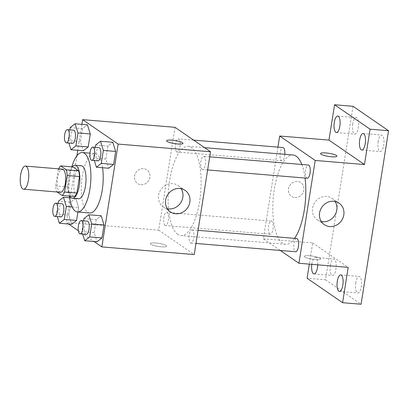 <?xml version="1.0" encoding="UTF-8"?>
<svg xmlns="http://www.w3.org/2000/svg" width="409" height="409" viewBox="0 0 409 409"><rect width="100%" height="100%" fill="white"/><g stroke="black" fill="none" stroke-linecap="round" stroke-linejoin="round"><path stroke-width="0.31" stroke-dasharray="2.04 1.53" d="M60.486 192.271A11.595 4.177 94.7 0 1 59.663 191.964A11.595 4.177 94.7 0 1 57.398 179.198A11.595 4.177 94.7 0 1 62.408 169.162M58.313 169.418L55.701 185.906A15.741 5.675 94.7 0 0 56.565 191.611L68.881 192.634A15.741 5.675 94.7 0 1 68.017 186.928L70.629 170.441L58.313 169.418A15.741 5.675 94.7 0 1 58.579 168.845M56.565 191.611L57.117 191.99M68.017 186.928L55.701 185.906M68.881 192.634L74.576 196.55M70.629 170.441A15.741 5.675 94.7 0 1 72.95 166.928M72.235 166.867A16.564 5.971 -85.3 0 0 68.211 177.92A16.564 5.971 -85.3 0 0 69.801 196.156M78.548 198.754A16.564 5.971 94.7 0 1 77.378 198.314A16.564 5.971 94.7 0 1 74.372 178.431A16.564 5.971 94.7 0 1 81.294 165.747M69.387 196.121A29.811 10.746 94.7 0 1 71.82 166.831M89.77 212.982A29.811 10.746 94.7 0 1 87.659 212.189A29.811 10.746 94.7 0 1 81.836 179.372A29.811 10.746 94.7 0 1 94.704 153.564A29.811 10.746 94.7 0 1 102.547 167.726M70.19 127.593L82.506 128.615L87.419 124.791L82.506 128.615L80.45 141.601L83.303 150.763L80.45 141.601L68.134 140.578L68.906 143.058M95.583 145.062L107.899 146.085L112.812 142.266L107.899 146.085L105.844 159.07L108.702 168.237L105.844 159.07L93.528 158.048L94.3 160.532M81.877 124.331L77.766 150.302M76.892 155.829L66.335 222.465L68.61 224.025M78.354 230.732L94.004 241.499M72.137 206.934L78.63 207.475L77.915 212L78.63 207.475L75.777 198.309L70.859 202.128L68.804 215.114L71.662 224.28L68.804 215.114L56.488 214.091L57.26 216.576M83.942 218.58L96.258 219.602L101.171 215.783L96.258 219.602L94.203 232.588L97.056 241.755L94.203 232.588L81.887 231.566L82.659 234.05M174.996 127.317L158.712 230.134L66.335 222.465M140.947 184.715A8.282 7.567 124.5 0 0 149.392 179.219A8.282 7.567 124.5 0 0 146.913 169.858A8.282 7.567 124.5 0 0 135.987 172.393A8.282 7.567 124.5 0 0 137.526 183.503A8.282 7.567 124.5 0 0 140.947 184.715A8.282 7.567 124.5 0 0 149.397 179.219A8.282 7.567 124.5 0 0 146.918 169.858A8.282 7.567 124.5 0 0 135.993 172.393A8.282 7.567 124.5 0 0 137.531 183.503A8.282 7.567 124.5 0 0 140.952 184.715M177.736 234.388A44.785 16.145 94.7 0 1 168.989 185.083A44.785 16.145 94.7 0 1 188.319 146.315A44.785 16.145 94.7 0 1 200.701 192.281A44.785 16.145 94.7 0 1 180.906 235.579A44.785 16.145 94.7 0 1 177.736 234.388M158.712 230.134L194.229 254.572M202.118 169.352A6.626 2.388 94.7 0 1 200.824 162.056A6.626 2.388 94.7 0 1 203.682 156.32A6.626 2.388 94.7 0 1 205.512 163.125A6.626 2.388 94.7 0 1 202.588 169.525A6.626 2.388 94.7 0 1 202.118 169.352M176.719 151.877A6.626 2.388 94.7 0 1 175.425 144.587A6.626 2.388 94.7 0 1 178.288 138.85A6.626 2.388 94.7 0 1 180.118 145.65A6.626 2.388 94.7 0 1 177.189 152.056A6.626 2.388 94.7 0 1 176.719 151.877M165.078 225.395A6.626 2.388 94.7 0 1 163.784 218.099A6.626 2.388 94.7 0 1 166.642 212.363A6.626 2.388 94.7 0 1 168.472 219.163A6.626 2.388 94.7 0 1 165.548 225.569A6.626 2.388 94.7 0 1 165.078 225.395M192.506 230.011A6.626 2.388 -85.3 0 0 192.041 229.838A6.626 2.388 -85.3 0 0 189.111 236.244A6.626 2.388 -85.3 0 0 190.942 243.043A6.626 2.388 -85.3 0 0 193.805 237.307A6.626 2.388 -85.3 0 0 192.506 230.011M166.197 245.533A8.282 1.559 9 0 0 157.209 243.135A8.282 1.559 9 0 0 150.318 243.595A8.282 1.559 9 0 0 158.252 246.433A8.282 1.559 9 0 0 166.678 246.187A8.282 1.559 9 0 0 166.197 245.533A8.282 1.559 9 0 0 157.209 243.13A8.282 1.559 9 0 0 150.318 243.59A8.282 1.559 9 0 0 158.252 246.428A8.282 1.559 9 0 0 166.678 246.182A8.282 1.559 9 0 0 166.197 245.528M182.961 143.375L182.961 143.37A8.282 1.559 -171 0 1 182.961 143.375A8.282 1.559 -171 0 1 176.069 143.835A8.282 1.559 -171 0 1 167.087 141.437A8.282 1.559 -171 0 1 166.601 140.783A8.282 1.559 -171 0 1 166.601 140.778L166.606 140.778M167.337 208.728A13.027 11.902 -55.5 0 1 163.339 207.026A13.027 11.902 -55.5 0 1 160.921 189.546A13.027 11.902 -55.5 0 1 178.109 185.558A13.027 11.902 -55.5 0 1 181.131 188.682M294.582 238.355A44.785 16.145 94.7 0 1 285.6 244.27A44.785 16.145 94.7 0 1 282.425 243.084A44.785 16.145 94.7 0 1 273.677 193.779A44.785 16.145 94.7 0 1 293.013 155.011M301.822 164.474A44.785 16.145 94.7 0 1 305.037 178.038M296.735 238.534A6.626 2.388 -85.3 0 0 293.805 244.94A6.626 2.388 -85.3 0 0 295.635 251.739M284.812 154.331A6.626 2.388 94.7 0 1 281.883 160.747A6.626 2.388 94.7 0 1 281.412 160.573A6.626 2.388 94.7 0 1 280.119 153.278A6.626 2.388 94.7 0 1 282.982 147.547M269.771 234.086A6.626 2.388 94.7 0 1 268.478 226.796A6.626 2.388 94.7 0 1 271.336 221.059A6.626 2.388 94.7 0 1 273.166 227.859A6.626 2.388 94.7 0 1 270.242 234.265A6.626 2.388 94.7 0 1 269.771 234.086M307.277 178.222A6.626 2.388 94.7 0 1 306.811 178.048A6.626 2.388 94.7 0 1 305.518 170.752A6.626 2.388 94.7 0 1 308.376 165.016M277.931 147.128L263.406 238.83L280.313 250.466M353.033 106.294L325.549 279.802L307.077 278.268M263.406 238.83L312.675 242.926L309.311 264.132M294.909 197.501A8.282 7.567 124.5 0 0 303.355 192.005A8.282 7.567 124.5 0 0 300.876 182.644A8.282 7.567 124.5 0 0 289.95 185.18A8.282 7.567 124.5 0 0 291.489 196.289A8.282 7.567 124.5 0 0 294.909 197.501A8.282 7.567 124.5 0 0 303.355 192.005A8.282 7.567 124.5 0 0 300.876 182.649A8.282 7.567 124.5 0 0 289.95 185.18A8.282 7.567 124.5 0 0 291.489 196.289A8.282 7.567 124.5 0 0 294.909 197.501M312.675 242.926L348.192 267.363M320.155 258.319A8.282 1.559 9 0 0 311.172 255.922A8.282 1.559 9 0 0 304.281 256.382A8.282 1.559 9 0 0 312.215 259.219A8.282 1.559 9 0 0 320.636 258.974A8.282 1.559 9 0 0 320.155 258.319A8.282 1.559 9 0 0 311.172 255.916A8.282 1.559 9 0 0 304.281 256.377A8.282 1.559 9 0 0 312.215 259.214A8.282 1.559 9 0 0 320.641 258.969A8.282 1.559 9 0 0 320.155 258.314M336.924 156.161L336.924 156.156A8.282 1.559 -171 0 1 336.924 156.161A8.282 1.559 -171 0 1 330.032 156.621A8.282 1.559 -171 0 1 321.045 154.224A8.282 1.559 -171 0 1 320.564 153.569A8.282 1.559 -171 0 1 320.564 153.564L320.564 153.569M321.3 221.514A13.027 11.902 -55.5 0 1 317.302 219.812A13.027 11.902 -55.5 0 1 314.879 202.332A13.027 11.902 -55.5 0 1 332.072 198.345A13.027 11.902 -55.5 0 1 335.089 201.468M311.822 264.342A8.282 2.986 94.7 0 1 315.365 257.43A8.282 2.986 94.7 0 1 317.721 264.833M325.549 279.802L361.07 304.24M378.172 141.407A8.282 2.986 -85.3 0 0 380.258 151.57A8.282 2.986 -85.3 0 0 383.719 145.226A8.282 2.986 -85.3 0 0 381.628 135.062A8.282 2.986 -85.3 0 0 378.172 141.407M355.779 282.783A8.282 2.986 -85.3 0 0 357.865 292.946A8.282 2.986 -85.3 0 0 361.326 286.602A8.282 2.986 -85.3 0 0 359.24 276.438A8.282 2.986 -85.3 0 0 355.779 282.783M330.38 265.308A8.282 2.986 -85.3 0 0 332.471 275.472A8.282 2.986 -85.3 0 0 335.932 269.127A8.282 2.986 -85.3 0 0 333.841 258.963A8.282 2.986 -85.3 0 0 330.38 265.308M352.773 123.932A8.282 2.986 -85.3 0 0 354.864 134.096A8.282 2.986 -85.3 0 0 358.325 127.751A8.282 2.986 -85.3 0 0 356.234 117.587A8.282 2.986 -85.3 0 0 352.773 123.932M83.584 220.829L81.887 231.566M86.248 234.347A6.626 2.388 94.7 0 1 85.778 234.173A6.626 2.388 94.7 0 1 84.484 226.877A6.626 2.388 94.7 0 1 87.347 221.141M96.258 219.602L94.203 232.588M95.231 147.317L93.528 158.048M97.894 160.829A6.626 2.388 94.7 0 1 97.424 160.655A6.626 2.388 94.7 0 1 96.13 153.36A6.626 2.388 94.7 0 1 98.988 147.629M107.899 146.085L105.844 159.07M58.19 203.355L56.488 214.091M60.854 216.872A6.626 2.388 94.7 0 1 60.384 216.698A6.626 2.388 94.7 0 1 59.09 209.403A6.626 2.388 94.7 0 1 61.948 203.672M78.63 207.475L75.777 198.309L69.612 197.798M75.777 198.309L70.859 202.128L58.543 201.105M70.859 202.128L68.804 215.114M69.832 129.842L68.134 140.578M72.495 143.36A6.626 2.388 94.7 0 1 72.025 143.181A6.626 2.388 94.7 0 1 70.731 135.89A6.626 2.388 94.7 0 1 73.594 130.154M82.506 128.615L80.45 141.601M94.704 153.564L89.934 153.165M163.339 207.026L170.359 211.852M178.109 185.558L185.124 190.384M204.572 147.664L188.319 146.315M285.6 244.27L180.906 235.579M190.942 243.043L195.993 243.462M192.041 229.838L198.068 230.339M193.61 140.123L178.288 138.85M281.883 160.747L177.189 152.056M271.336 221.059L166.642 212.363M270.242 234.265L165.548 225.569M209.715 156.821L203.682 156.32M207.634 169.945L202.588 169.525M317.302 219.812L324.317 224.638M332.072 198.345L339.087 203.171M336.387 132.562L354.864 134.096M337.757 116.054L356.234 117.587M313.994 273.938L332.471 275.472M315.365 257.43L333.841 258.963M339.393 291.412L357.865 292.946M340.763 274.904L359.24 276.438M361.781 150.037L380.258 151.57M363.156 133.528L381.628 135.062"/><path stroke-width="0.61" d="M22.715 188.892A11.595 4.177 94.7 0 1 20.45 176.131A11.595 4.177 94.7 0 1 25.455 166.095A11.595 4.177 94.7 0 1 28.661 177.992A11.595 4.177 94.7 0 1 23.538 189.198A11.595 4.177 94.7 0 1 22.715 188.892M25.455 166.095L62.408 169.162A11.595 4.177 94.7 0 1 65.609 181.059A11.595 4.177 94.7 0 1 60.486 192.271L23.538 189.198M60.634 165.906L72.95 166.928L78.646 170.844A15.741 5.675 94.7 0 1 79.51 176.55L76.897 193.038L64.581 192.015L67.194 175.527A15.741 5.675 94.7 0 0 66.33 169.822L60.634 165.906A15.741 5.675 94.7 0 0 58.579 168.845M57.117 191.99L62.26 195.528A15.741 5.675 94.7 0 0 64.581 192.015M76.897 193.038A15.741 5.675 94.7 0 1 74.576 196.55L62.26 195.528M69.801 196.156A16.564 5.971 -85.3 0 0 72.393 198.242A16.564 5.971 -85.3 0 0 79.714 182.235A16.564 5.971 -85.3 0 0 75.133 165.231A16.564 5.971 -85.3 0 0 72.235 166.867M75.133 165.231L81.294 165.747A16.564 5.971 94.7 0 1 85.87 182.746A16.564 5.971 94.7 0 1 78.548 198.754L72.393 198.242M79.51 176.55L67.194 175.527M78.646 170.844L66.33 169.822M71.82 166.831A29.811 10.746 94.7 0 1 82.388 152.542A29.811 10.746 94.7 0 1 90.629 183.14A29.811 10.746 94.7 0 1 77.454 211.959A29.811 10.746 94.7 0 1 75.343 211.167A29.811 10.746 94.7 0 1 69.387 196.121M102.547 167.726A29.811 10.746 94.7 0 1 100.486 198.176A29.811 10.746 94.7 0 1 89.77 212.982L77.454 211.959M68.906 143.058L70.987 149.74L83.303 150.763L88.216 146.943L90.277 133.958L87.419 124.791L75.103 123.769L70.19 127.593L69.832 129.842M94.3 160.532L96.386 167.215L108.702 168.237L113.615 164.418L115.67 151.432L112.812 142.266L100.496 141.243L95.583 145.062L95.231 147.317M94.004 241.499L101.856 246.903L118.14 144.08L82.623 119.643L81.877 124.331M77.766 150.302L76.892 155.829M68.61 224.025L78.354 230.732M57.26 216.576L59.346 223.258L71.662 224.28L76.575 220.461L77.915 212L76.575 220.461L64.259 219.439L66.314 206.453L63.456 197.286L58.543 201.105L58.19 203.355M82.659 234.05L84.74 240.732L97.056 241.755L101.969 237.931L104.029 224.95L101.171 215.783L88.855 214.761L83.942 218.58L83.584 220.829M101.856 246.903L194.229 254.572L210.517 151.754L174.996 127.317L82.623 119.643M210.517 151.754L118.14 144.08M175.737 213.754A13.027 11.902 -55.5 0 1 170.359 211.852A13.027 11.902 -55.5 0 1 167.935 194.372A13.027 11.902 -55.5 0 1 185.124 190.384A13.027 11.902 -55.5 0 1 189.024 205.108A13.027 11.902 -55.5 0 1 175.737 213.754M167.087 141.432A8.282 1.559 -171 0 1 166.606 140.778A8.282 1.559 -171 0 1 175.026 140.532A8.282 1.559 -171 0 1 182.961 143.37A8.282 1.559 -171 0 1 176.069 143.83A8.282 1.559 -171 0 1 167.087 141.432M166.601 140.778A8.282 1.559 -171 0 1 175.026 140.538A8.282 1.559 -171 0 1 182.961 143.37M181.131 188.682A13.027 11.902 -55.5 0 1 180.942 202.404A13.027 11.902 -55.5 0 1 168.723 208.927A13.027 11.902 -55.5 0 1 167.337 208.728M204.572 147.664L293.013 155.011A44.785 16.145 94.7 0 1 301.822 164.474M305.037 178.038A44.785 16.145 94.7 0 1 294.582 238.355M195.993 243.462L295.635 251.739A6.626 2.388 -85.3 0 0 298.493 246.003A6.626 2.388 -85.3 0 0 297.2 238.708A6.626 2.388 -85.3 0 0 296.735 238.534L198.068 230.339M193.61 140.123L282.982 147.547A6.626 2.388 94.7 0 1 284.812 154.331M209.715 156.821L308.376 165.016A6.626 2.388 94.7 0 1 310.206 171.816A6.626 2.388 94.7 0 1 307.277 178.222L207.634 169.945M280.313 250.466L298.923 263.268L315.211 160.451L279.69 136.013L277.931 147.128M309.311 264.132L307.077 278.268L342.594 302.706L361.07 304.24L388.55 130.732L353.033 106.294L334.557 104.76L328.959 140.103L279.69 136.013M342.594 302.706L348.192 267.363L298.923 263.268M388.55 130.732L370.073 129.198L334.557 104.76M315.211 160.451L364.475 164.541L370.073 129.198M329.7 226.54A13.027 11.902 -55.5 0 1 324.317 224.638A13.027 11.902 -55.5 0 1 321.898 207.158A13.027 11.902 -55.5 0 1 339.087 203.171A13.027 11.902 -55.5 0 1 342.982 217.895A13.027 11.902 -55.5 0 1 329.7 226.54M364.475 164.541L328.959 140.103M321.045 154.219A8.282 1.559 -171 0 1 320.564 153.564A8.282 1.559 -171 0 1 328.989 153.319A8.282 1.559 -171 0 1 336.924 156.156A8.282 1.559 -171 0 1 330.032 156.616A8.282 1.559 -171 0 1 321.045 154.219M320.564 153.564A8.282 1.559 -171 0 1 328.984 153.324A8.282 1.559 -171 0 1 336.924 156.156M335.089 201.468A13.027 11.902 -55.5 0 1 334.899 215.19A13.027 11.902 -55.5 0 1 322.686 221.714A13.027 11.902 -55.5 0 1 321.3 221.514M339.848 126.217A8.282 2.986 94.7 0 1 336.387 132.562A8.282 2.986 94.7 0 1 334.097 124.06A8.282 2.986 94.7 0 1 337.757 116.054A8.282 2.986 94.7 0 1 339.848 126.217M365.242 143.692A8.282 2.986 94.7 0 1 361.781 150.037A8.282 2.986 94.7 0 1 359.496 141.534A8.282 2.986 94.7 0 1 363.156 133.528A8.282 2.986 94.7 0 1 365.242 143.692M317.721 264.833A8.282 2.986 94.7 0 1 317.456 267.593A8.282 2.986 94.7 0 1 313.994 273.938A8.282 2.986 94.7 0 1 311.822 264.342M342.854 285.068A8.282 2.986 94.7 0 1 339.393 291.412A8.282 2.986 94.7 0 1 337.103 282.91A8.282 2.986 94.7 0 1 340.763 274.904A8.282 2.986 94.7 0 1 342.854 285.068M84.74 240.732L89.653 236.908L91.713 223.922L88.855 214.761M81.187 220.63L87.347 221.141A6.626 2.388 94.7 0 1 89.177 227.941A6.626 2.388 94.7 0 1 86.248 234.347L80.092 233.836A6.626 2.388 94.7 0 1 79.622 233.662A6.626 2.388 94.7 0 1 78.329 226.366A6.626 2.388 94.7 0 1 81.187 220.63A6.626 2.388 94.7 0 1 83.017 227.43A6.626 2.388 94.7 0 1 80.092 233.836M97.056 241.755L101.969 237.931L89.653 236.908M101.969 237.931L104.029 224.95L91.713 223.922M104.029 224.95L101.171 215.783M96.386 167.215L101.299 163.395L103.354 150.41L100.496 141.243M92.833 147.117L98.988 147.629A6.626 2.388 94.7 0 1 100.824 154.428A6.626 2.388 94.7 0 1 97.894 160.829L91.734 160.318A6.626 2.388 94.7 0 1 91.263 160.144A6.626 2.388 94.7 0 1 89.97 152.848A6.626 2.388 94.7 0 1 92.833 147.117A6.626 2.388 94.7 0 1 94.663 153.917A6.626 2.388 94.7 0 1 91.734 160.318M108.702 168.237L113.615 164.418L101.299 163.395M113.615 164.418L115.67 151.432L103.354 150.41M115.67 151.432L112.812 142.266M59.346 223.258L64.259 219.439M55.793 203.155L61.948 203.672A6.626 2.388 94.7 0 1 63.784 210.471A6.626 2.388 94.7 0 1 60.854 216.872L54.694 216.361A6.626 2.388 94.7 0 1 54.223 216.187A6.626 2.388 94.7 0 1 52.93 208.892A6.626 2.388 94.7 0 1 55.793 203.155A6.626 2.388 94.7 0 1 57.623 209.96A6.626 2.388 94.7 0 1 54.694 216.361M69.612 197.798L63.456 197.286M71.662 224.28L76.575 220.461M72.137 206.934L66.314 206.453M70.987 149.74L75.9 145.921L77.961 132.935L75.103 123.769M67.434 129.643L73.594 130.154A6.626 2.388 94.7 0 1 75.425 136.954A6.626 2.388 94.7 0 1 72.495 143.36L66.34 142.848A6.626 2.388 94.7 0 1 65.869 142.669A6.626 2.388 94.7 0 1 64.576 135.379A6.626 2.388 94.7 0 1 67.434 129.643A6.626 2.388 94.7 0 1 69.264 136.442A6.626 2.388 94.7 0 1 66.34 142.848M83.303 150.763L88.216 146.943L75.9 145.921M88.216 146.943L90.277 133.958L77.961 132.935M90.277 133.958L87.419 124.791M89.934 153.165L82.388 152.542"/></g></svg>
